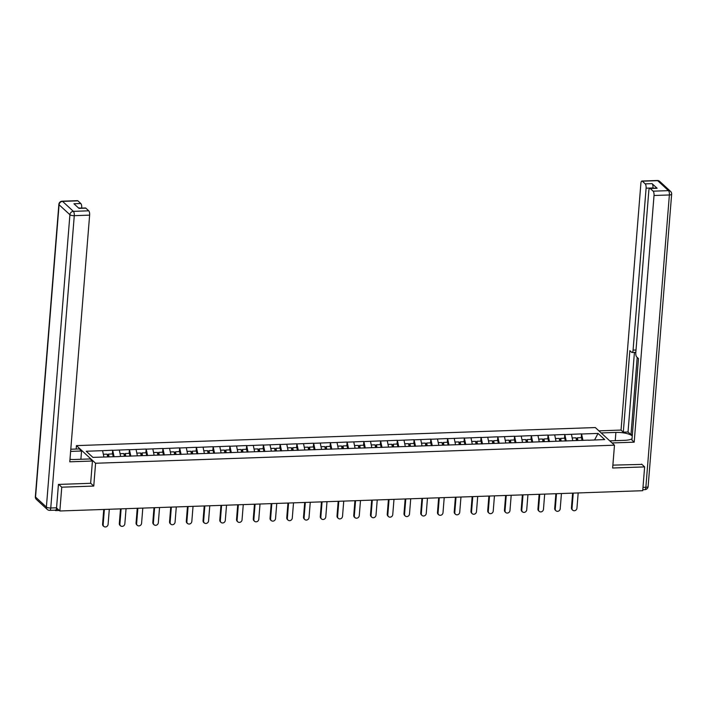 <?xml version="1.0" encoding="UTF-8"?>
<svg xmlns="http://www.w3.org/2000/svg" width="707" height="707" viewBox="0 0 707 707"><rect width="100%" height="100%" fill="white"/><g stroke="black" fill="none" stroke-linecap="round" stroke-linejoin="round"><path stroke-width="1.06" d="M76.162 449.042L76.436 445.613L595.321 427.558L614.48 445.189L95.586 463.253L76.436 445.613M103.894 456.996L102.595 450.668L86.219 451.243L92.891 457.376L119.386 456.563M102.595 450.668L112.669 450.209L112.369 453.965M114.11 456.749L112.669 450.209M112.784 450.315L129.416 449.625L129.116 453.381M130.857 456.165L129.416 449.625M129.531 449.732L146.163 449.042L145.863 452.798M147.604 455.582L146.163 449.042M146.278 449.148L162.91 448.459L162.61 452.215M164.342 454.999L162.91 448.459M163.025 448.565L179.658 447.885L179.348 451.632M181.089 454.415L179.658 447.885M179.772 447.982L196.396 447.301L196.095 451.048M197.836 453.832L196.396 447.301M196.511 447.407L213.143 446.718L212.842 450.474M214.583 453.249L213.143 446.718M213.258 446.824L229.89 446.135L229.589 449.891M231.33 452.666L229.89 446.135M230.005 446.241L246.637 445.551L246.336 449.307M248.069 452.091L246.637 445.551M246.752 445.657L263.384 444.968L263.075 448.724M264.816 451.508L263.384 444.968M263.499 445.074L280.122 444.385L279.822 448.141M281.563 450.925L280.122 444.385M280.237 444.491L296.869 443.802L296.569 447.558M298.31 450.341L296.869 443.802M296.984 443.908L313.616 443.218L313.316 446.974M315.057 449.758L313.616 443.218M313.731 443.324L330.363 442.635L330.063 446.391M331.795 449.175L330.363 442.635M330.478 442.741L347.11 442.052L346.801 445.808M348.542 448.592L347.11 442.052M347.225 442.158L363.849 441.468L363.548 445.224M365.289 448.008L363.849 441.468M363.964 441.575L380.596 440.885L380.295 444.641M382.036 447.425L380.596 440.885M380.711 440.991L397.343 440.302L397.042 444.058M398.775 446.842L397.343 440.302M397.458 440.408L414.09 439.719L413.789 443.475M415.522 446.258L414.09 439.719M414.205 439.825L430.837 439.135L430.528 442.891M432.269 445.675L430.837 439.135M430.952 439.241L447.575 438.552L447.275 442.308M449.016 445.092L447.575 438.552M447.69 438.658L464.322 437.969L464.022 441.725M465.763 444.509L464.322 437.969M464.437 438.075L481.069 437.386L480.769 441.141M482.501 443.925L481.069 437.386M481.184 437.492L497.816 436.811L497.516 440.558M499.248 443.342L497.816 436.811M497.931 436.908L514.563 436.228L514.254 439.975M515.995 442.759L514.563 436.228M514.678 436.334L531.302 435.645L531.001 439.401M532.742 442.175L531.302 435.645M531.417 435.751L548.049 435.061L547.748 438.817M549.489 441.592L548.049 435.061M548.164 435.167L564.796 434.478L564.495 438.234M566.227 441.018L564.796 434.478M564.911 434.584L581.543 433.895L581.242 437.651M582.975 440.434L581.543 433.895M581.658 434.001L598.025 433.426L604.688 439.568L588.251 440.249M119.456 456.457L588.321 440.134M120.632 456.413L119.333 450.085M137.379 455.829L136.08 449.511M154.126 455.246L152.827 448.927M170.873 454.663L169.574 448.344M187.611 454.08L186.321 447.761M204.358 453.496L203.059 447.178M221.105 452.913L219.806 446.594M237.852 452.33L236.553 446.011M254.6 451.746L253.3 445.428M271.338 451.163L270.039 444.844M288.085 450.58L286.786 444.261M304.832 450.005L303.533 443.678M321.579 449.422L320.28 443.095M338.326 448.839L337.027 442.511M355.064 448.256L353.765 441.928M371.811 447.672L370.512 441.345M388.558 447.089L387.259 440.761M405.305 446.506L404.006 440.178M422.052 445.923L420.753 439.595M438.791 445.339L437.492 439.012M455.538 444.756L454.239 438.437M472.285 444.173L470.986 437.854M489.032 443.589L487.733 437.271M505.779 443.006L504.48 436.687M522.517 442.423L521.218 436.104M539.264 441.84L537.965 435.521M556.011 441.256L554.712 434.938M572.758 440.673L571.459 434.354M594.605 439.913L598.025 433.426M614.48 445.189L612.642 468.007L644.634 466.894L641.62 464.128M644.634 466.894L642.716 490.693L59.848 510.984L61.765 487.185L93.757 486.071L95.586 463.253M58.761 484.419L61.765 487.185M55.049 510.18L55.42 510.525A1.714 0.583 -92 0 0 55.614 510.604A1.714 0.583 -92 0 0 56.1 509.667M56.542 507.935L59.848 510.984M93.757 486.071L90.646 483.208M572.705 510.189L572.131 509.659A2.625 2.342 -47.4 0 1 571.442 507.812L572.016 508.342A2.625 2.342 132.6 0 0 576.956 508.165L578.176 492.938M577.266 440.523L576.885 438.508L577.398 437.783L581.525 437.642L582.064 440.461M577.911 440.496L577.398 437.783M576.514 440.549L576.002 437.827L572.202 437.96M572.016 508.342L573.244 493.115M571.442 507.812L572.626 493.132M555.958 510.772L555.384 510.242A2.625 2.342 -47.4 0 1 554.695 508.395L555.269 508.925A2.625 2.342 132.6 0 0 560.209 508.748L561.438 493.521M560.518 441.106L560.138 439.091L560.651 438.367L564.778 438.216L565.317 441.044M561.164 441.08L560.651 438.367M559.767 441.133L559.255 438.411L555.455 438.543M555.269 508.925L556.497 493.698M554.695 508.395L555.879 493.716M539.211 511.355L538.637 510.825A2.625 2.342 -47.4 0 1 537.947 508.978L538.522 509.5A2.625 2.342 132.6 0 0 541.827 511.656A2.625 2.342 132.6 0 0 543.462 509.332L544.69 494.105M543.78 441.689L543.391 439.666L543.904 438.95L548.04 438.8L548.57 441.628M544.417 441.663L543.904 438.95M543.02 441.707L542.508 438.994L538.707 439.127M538.522 509.5L539.75 494.281M537.947 508.978L539.132 494.299M522.473 511.939L521.899 511.408A2.625 2.342 -47.4 0 1 521.209 509.561L521.784 510.083A2.625 2.342 132.6 0 0 526.715 509.915L527.943 494.688M527.033 442.264L526.644 440.249L527.157 439.533L531.293 439.383L531.832 442.211M527.678 442.246L527.157 439.533M526.282 442.29L525.761 439.577L521.96 439.71M521.784 510.083L523.003 494.865M521.209 509.561L522.385 494.882M505.726 512.522L505.152 511.992A2.625 2.342 -47.4 0 1 504.462 510.145L505.037 510.666A2.625 2.342 132.6 0 0 508.342 512.822A2.625 2.342 132.6 0 0 509.977 510.498L511.196 495.271M510.286 442.847L509.906 440.832L510.41 440.116L514.546 439.966L515.085 442.794M510.931 442.829L510.41 440.116M509.535 442.874L509.013 440.161L505.222 440.293M505.037 510.666L506.256 495.448M504.462 510.145L505.638 495.466M488.979 513.096L488.404 512.575A2.625 2.342 -47.4 0 1 487.715 510.719L488.29 511.249A2.625 2.342 132.6 0 0 493.23 511.081L494.449 495.854M493.539 443.43L493.159 441.415L493.672 440.7L497.799 440.549L498.338 443.377M494.184 443.413L493.672 440.7M492.788 443.457L492.275 440.744L488.475 440.876M488.29 511.249L489.518 496.031M487.715 510.719L488.899 496.049M610.185 440.85L621.983 440.434M601.153 432.931L615.894 432.419A12.859 3.871 4.6 0 1 632.261 435.936M609.779 440.859L624.52 440.346A12.859 3.871 4.6 0 0 632.031 438.747M612.041 442.944L634.188 442.175L631.925 440.09L638.483 358.59L636.68 356.929A3.429 1.175 -92 0 1 635.796 352.616L648.823 190.696A3.429 1.175 -92 0 1 649.848 188.327L656.723 188.089A3.429 1.175 88 0 1 657.103 188.256L652.084 183.634A3.429 1.175 88 0 1 652.968 187.956L652.95 188.221M632.358 434.664L630.98 434.708L628.028 431.995L623.3 432.154L621.046 430.077L640.887 183.396A3.429 1.175 -92 0 1 641.921 181.027A3.429 1.175 -92 0 1 642.301 181.195L645.217 183.873L652.084 183.634M598.9 430.846L621.046 430.077M634.188 442.175L654.028 195.494A3.429 1.175 -92 0 0 653.144 191.173L650.237 188.495A3.429 1.175 -92 0 0 649.848 188.327M652.968 187.956L646.101 188.195L633.074 350.115A3.429 1.175 -92 0 1 632.04 352.484A3.429 1.175 -92 0 1 631.66 352.316L629.857 350.654L623.3 432.154M646.101 188.195A3.429 1.175 -92 0 0 645.217 183.873M641.921 464.402L612.872 465.126M637.193 357.406L630.98 434.708M634.426 352.395L628.028 431.995M69.984 459.338A12.859 3.871 4.6 0 0 74.924 459.479L90.169 458.949L92.431 461.026L69.781 461.812L89.63 215.14L74.279 215.67L50.763 507.988L56.56 507.794L58.434 484.428L90.637 483.305L92.431 461.026M70.62 451.393L81.552 451.013L79.29 448.936L70.797 449.228M80.89 459.267L81.552 451.013M81.676 208.105L78.495 207.946M77.903 200.841L62.552 201.371A3.429 1.175 -92 0 0 62.172 201.203L77.523 200.673A3.429 1.175 88 0 1 77.903 200.841L80.81 203.519A3.429 1.175 88 0 1 81.703 207.84M78.769 208.203L85.45 207.973A3.429 1.175 88 0 1 85.83 208.141L88.746 210.819A3.429 1.175 88 0 1 89.63 215.14M80.81 203.519L73.943 203.757L78.963 208.379L85.83 208.141M56.56 507.794A3.429 1.175 88 0 1 55.526 510.162L49.729 510.357A3.429 1.175 -92 0 0 50.763 507.988A3.429 1.034 -175.4 0 1 46.388 507.043L69.913 214.725L59.07 204.747L35.544 497.065L46.388 507.043A3.429 3.049 -47.4 0 0 47.289 509.455A3.429 3.429 0 0 0 49.729 510.357M472.232 513.68L471.657 513.158A2.625 2.342 -47.4 0 1 470.968 511.302L471.542 511.833A2.625 2.342 132.6 0 0 476.483 511.665L477.711 496.438M476.792 444.014L476.412 441.999L476.925 441.274L481.052 441.133L481.591 443.961M477.437 443.996L476.925 441.274M476.041 444.04L475.528 441.327L471.728 441.46M471.542 511.833L472.771 496.614M470.968 511.302L472.152 496.632M455.485 514.263L454.91 513.742A2.625 2.342 -47.4 0 1 454.221 511.886L454.795 512.416A2.625 2.342 132.6 0 0 459.736 512.248L460.964 497.021M460.054 444.597L459.665 442.582L460.177 441.857L464.313 441.716L464.844 444.544M460.69 444.579L460.177 441.857M459.294 444.623L458.781 441.91L454.981 442.043M454.795 512.416L456.024 497.198M454.221 511.886L455.405 497.215M438.747 514.846L438.172 514.316A2.625 2.342 -47.4 0 1 437.483 512.469L438.057 512.999A2.625 2.342 132.6 0 0 442.989 512.831L444.217 497.604M443.307 445.18L442.918 443.165L443.43 442.441L447.566 442.299L448.105 445.127M443.952 445.163L443.43 442.441M442.555 445.207L442.034 442.494L438.234 442.626M438.057 512.999L439.277 497.772M437.483 512.469L438.658 497.799M421.999 515.43L421.425 514.899A2.625 2.342 -47.4 0 1 420.736 513.052L421.31 513.582A2.625 2.342 132.6 0 0 426.25 513.415L427.47 498.188M426.56 445.764L426.18 443.749L426.683 443.024L430.819 442.882L431.358 445.71M427.205 445.746L426.683 443.024M425.808 445.79L425.287 443.077L421.496 443.209M421.31 513.582L422.53 498.355M420.736 513.052L421.911 498.382M405.252 516.013L404.678 515.483A2.625 2.342 -47.4 0 1 403.989 513.636L404.563 514.166A2.625 2.342 132.6 0 0 409.503 513.998L410.723 498.771M409.813 446.347L409.433 444.332L409.945 443.607L414.072 443.466L414.611 446.294M410.458 446.329L409.945 443.607M409.061 446.373L408.549 443.66L404.749 443.793M404.563 514.166L405.791 498.939M403.989 513.636L405.173 498.965M388.505 516.596L387.931 516.066A2.625 2.342 -47.4 0 1 387.242 514.219L387.816 514.749A2.625 2.342 132.6 0 0 392.756 514.581L393.985 499.354M393.065 446.93L392.685 444.915L393.198 444.19L397.325 444.049L397.864 446.877M393.711 446.912L393.198 444.19M392.314 446.957L391.802 444.243L388.002 444.376M387.816 514.749L389.044 499.522M387.242 514.219L388.426 499.549M371.758 517.179L371.184 516.649A2.625 2.342 -47.4 0 1 370.495 514.802L371.069 515.332A2.625 2.342 132.6 0 0 374.374 517.489A2.625 2.342 132.6 0 0 376.009 515.156L377.238 499.937M376.327 447.513L375.938 445.498L376.451 444.774L380.587 444.632L381.117 447.46M376.964 447.487L376.451 444.774M375.567 447.54L375.055 444.827L371.255 444.959M371.069 515.332L372.297 500.105M370.495 514.802L371.679 500.132M355.02 517.763L354.446 517.232A2.625 2.342 -47.4 0 1 353.756 515.385L354.331 515.916A2.625 2.342 132.6 0 0 359.262 515.739L360.49 500.521M359.58 448.097L359.191 446.082L359.704 445.357L363.84 445.216L364.379 448.035M360.225 448.07L359.704 445.357M358.829 448.123L358.308 445.41L354.507 445.543M354.331 515.916L355.55 500.689M353.756 515.385L354.932 500.715M338.273 518.346L337.699 517.816A2.625 2.342 -47.4 0 1 337.009 515.969L337.584 516.499A2.625 2.342 132.6 0 0 340.889 518.655A2.625 2.342 132.6 0 0 342.524 516.322L343.743 501.104M342.833 448.68L342.453 446.665L342.957 445.94L347.093 445.799L347.632 448.618M343.478 448.653L342.957 445.94M342.082 448.706L341.561 445.993L337.769 446.126M337.584 516.499L338.812 501.272M337.009 515.969L338.185 501.298M321.526 518.929L320.951 518.399A2.625 2.342 -47.4 0 1 320.262 516.552L320.837 517.082A2.625 2.342 132.6 0 0 324.142 519.238A2.625 2.342 132.6 0 0 325.777 516.905L326.996 501.687M326.086 449.263L325.706 447.248L326.219 446.524L330.346 446.382L330.885 449.201M326.731 449.237L326.219 446.524M325.335 449.29L324.822 446.577L321.022 446.7M320.837 517.082L322.065 501.855M320.262 516.552L321.446 501.882M304.779 519.512L304.204 518.982A2.625 2.342 -47.4 0 1 303.515 517.135L304.09 517.665A2.625 2.342 132.6 0 0 307.395 519.822A2.625 2.342 132.6 0 0 309.03 517.489L310.258 502.27M309.339 449.846L308.959 447.831L309.472 447.107L313.599 446.965L314.138 449.785M309.984 449.82L309.472 447.107M308.588 449.873L308.075 447.151L304.275 447.284M304.09 517.665L305.318 502.438M303.515 517.135L304.699 502.456M288.032 520.096L287.457 519.565A2.625 2.342 -47.4 0 1 286.768 517.718L287.351 518.249A2.625 2.342 132.6 0 0 290.648 520.405A2.625 2.342 132.6 0 0 292.283 518.072L293.511 502.854M292.601 450.43L292.212 448.415L292.725 447.69L296.86 447.549L297.391 450.368M293.237 450.403L292.725 447.69M291.841 450.456L291.328 447.734L287.528 447.867M287.351 518.249L288.571 503.022M286.768 517.718L287.952 503.039M271.294 520.679L270.719 520.149A2.625 2.342 -47.4 0 1 270.03 518.302L270.604 518.832A2.625 2.342 132.6 0 0 275.536 518.655L276.764 503.428M275.854 451.013L275.465 448.998L275.977 448.273L280.113 448.132L280.652 450.951M276.499 450.986L275.977 448.273M275.103 451.039L274.581 448.318L270.781 448.45M270.604 518.832L271.824 503.605M270.03 518.302L271.205 503.623M254.547 521.262L253.972 520.732A2.625 2.342 -47.4 0 1 253.283 518.885L253.857 519.415A2.625 2.342 132.6 0 0 258.797 519.238L260.017 504.011M259.107 451.596L258.727 449.581L259.23 448.857L263.366 448.715L263.905 451.534M259.752 451.57L259.23 448.857M258.355 451.623L257.834 448.901L254.043 449.033M253.857 519.415L255.086 504.188M253.283 518.885L254.458 504.206M237.799 521.846L237.225 521.315A2.625 2.342 -47.4 0 1 236.536 519.468L237.11 519.999A2.625 2.342 132.6 0 0 242.05 519.822L243.27 504.595M242.36 452.18L241.98 450.165L242.492 449.44L246.619 449.29L247.158 452.118M243.005 452.153L242.492 449.44M241.608 452.206L241.096 449.484L237.296 449.617M237.11 519.999L238.339 504.771M236.536 519.468L237.72 504.789M221.052 522.429L220.478 521.899A2.625 2.342 -47.4 0 1 219.789 520.052L220.363 520.573A2.625 2.342 132.6 0 0 223.668 522.729A2.625 2.342 132.6 0 0 225.303 520.405L226.532 505.178M225.613 452.763L225.233 450.739L225.745 450.023L229.872 449.873L230.411 452.701M226.258 452.736L225.745 450.023M224.861 452.78L224.349 450.067L220.549 450.2M220.363 520.573L221.591 505.355M219.789 520.052L220.973 505.372M204.305 523.012L203.731 522.482A2.625 2.342 -47.4 0 1 203.042 520.635L203.625 521.156A2.625 2.342 132.6 0 0 208.556 520.988L209.785 505.761M208.874 453.337L208.485 451.322L208.998 450.606L213.134 450.456L213.664 453.284M209.511 453.32L208.998 450.606M208.114 453.364L207.602 450.651L203.802 450.783M203.625 521.156L204.844 505.938M203.042 520.635L204.226 505.956M187.567 523.595L186.993 523.065A2.625 2.342 -47.4 0 1 186.303 521.218L186.878 521.739A2.625 2.342 132.6 0 0 191.809 521.572L193.038 506.345M192.127 453.921L191.738 451.906L192.251 451.19L196.387 451.039L196.926 453.867M192.772 453.903L192.251 451.19M191.376 453.947L190.855 451.234L187.055 451.366M186.878 521.739L188.097 506.521M186.303 521.218L187.479 506.539M170.82 524.17L170.246 523.648A2.625 2.342 -47.4 0 1 169.556 521.793L170.131 522.323A2.625 2.342 132.6 0 0 175.071 522.155L176.29 506.928M175.38 454.504L175 452.489L175.504 451.773L179.64 451.623L180.179 454.451M176.025 454.486L175.504 451.773M174.629 454.53L174.108 451.817L170.316 451.95M170.131 522.323L171.359 507.105M169.556 521.793L170.732 507.122M154.073 524.753L153.499 524.232A2.625 2.342 -47.4 0 1 152.809 522.376L153.384 522.906A2.625 2.342 132.6 0 0 158.324 522.738L159.543 507.511M158.633 455.087L158.253 453.072L158.766 452.347L162.893 452.206L163.432 455.034M159.278 455.069L158.766 452.347M157.882 455.114L157.369 452.4L153.569 452.533M153.384 522.906L154.612 507.688M152.809 522.376L153.993 507.706M137.326 525.336L136.751 524.815A2.625 2.342 -47.4 0 1 136.062 522.959L136.637 523.489A2.625 2.342 132.6 0 0 141.577 523.321L142.805 508.094M141.886 455.67L141.506 453.655L142.019 452.931L146.146 452.789L146.685 455.617M142.531 455.653L142.019 452.931M141.135 455.697L140.622 452.984L136.822 453.116M136.637 523.489L137.865 508.271M136.062 522.959L137.246 508.289M120.579 525.92L120.004 525.389A2.625 2.342 -47.4 0 1 119.315 523.542L119.898 524.073A2.625 2.342 132.6 0 0 124.83 523.905L126.058 508.678M125.148 456.254L124.759 454.239L125.272 453.514L129.408 453.373L129.938 456.201M125.784 456.236L125.272 453.514M124.388 456.28L123.875 453.567L120.075 453.7M119.898 524.073L121.118 508.846M119.315 523.542L120.499 508.872M103.841 526.503L103.266 525.973A2.625 2.342 -47.4 0 1 102.577 524.126L103.151 524.656A2.625 2.342 132.6 0 0 108.083 524.488L109.311 509.261M108.401 456.837L108.012 454.822L108.525 454.097L112.66 453.956L113.2 456.784M109.046 456.819L108.525 454.097M107.65 456.863L107.128 454.15L103.328 454.283M103.151 524.656L104.371 509.429M102.577 524.126L103.752 509.455M56.215 509.42L58.08 509.358M657.103 188.256L650.237 188.495M653.144 191.173L668.495 190.643L657.651 180.665L642.301 181.195M642.981 487.379L645.862 487.282L669.379 194.964L654.028 195.494M633.074 350.115L636 350.009M615.24 440.611L615.894 432.419M668.495 190.643A3.429 1.175 88 0 1 669.379 194.964A3.429 1.034 -175.4 0 0 671.65 194.178A3.429 3.429 0 0 0 670.554 191.376A3.429 3.049 132.6 0 0 668.495 190.643M657.651 180.665A3.429 3.049 -47.4 0 1 659.711 181.399A3.429 3.429 0 0 0 657.271 180.497A3.429 1.175 88 0 1 657.651 180.665M671.65 194.178L648.133 486.496A3.429 1.034 -175.4 0 1 645.862 487.282A3.429 1.175 88 0 1 644.828 489.651L642.796 489.721M62.172 201.203A3.429 3.429 0 0 0 58.867 204.358A3.429 1.034 -175.4 0 0 59.07 204.747A3.429 3.049 -47.4 0 1 62.552 201.371L73.395 211.358L88.746 210.819M73.395 211.358A3.429 3.049 132.6 0 0 69.913 214.725A3.429 1.034 -175.4 0 0 74.279 215.67A3.429 1.175 -92 0 0 73.395 211.358M36.446 499.478A3.429 3.049 132.6 0 1 35.544 497.065A3.429 1.034 -175.4 0 1 35.35 496.676A3.429 3.429 0 0 0 36.446 499.478L47.289 509.455M59.308 510.481L55.614 510.604M670.554 191.376L659.711 181.399M657.271 180.497L641.921 181.027M644.828 489.651A3.429 3.429 0 0 0 648.133 486.496M632.04 352.484L635.814 352.351M58.867 204.358L35.35 496.676"/></g></svg>
